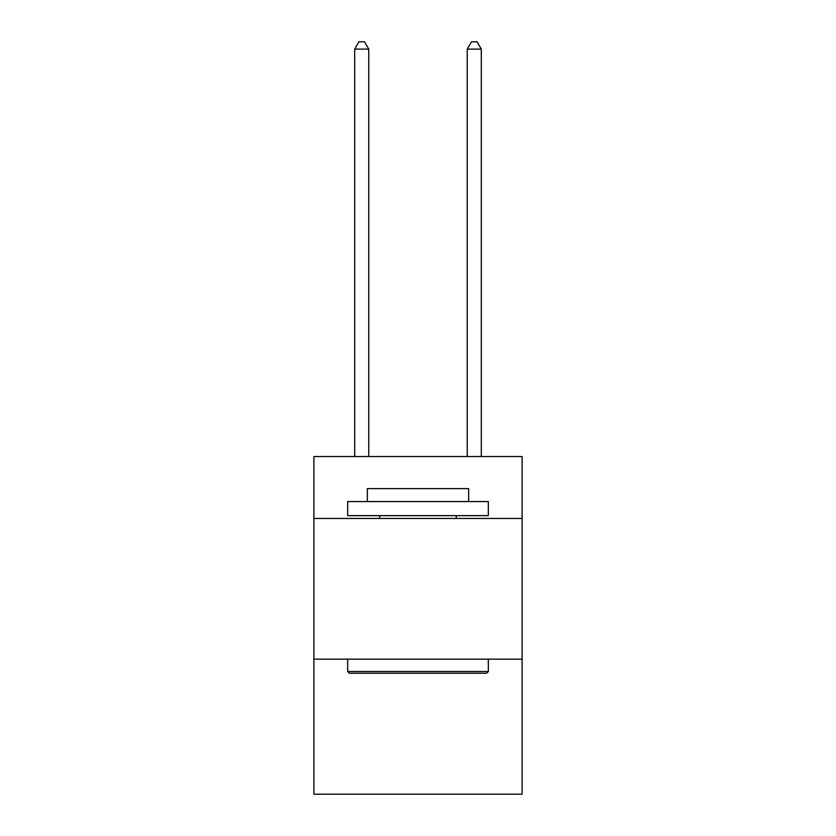 <?xml version="1.0" encoding="UTF-8"?>
<svg xmlns="http://www.w3.org/2000/svg" width="836" height="836" viewBox="0 0 836 836"><rect width="100%" height="100%" fill="white"/><g stroke="black" fill="none" stroke-linecap="round" stroke-linejoin="round"><path stroke-width="1.25" d="M522.113 518.456L522.113 456.55L313.887 456.55L313.887 518.456L522.113 518.456L522.113 794.2L313.887 794.2L313.887 518.456M522.113 659.144L313.887 659.144M349.344 673.21L347.661 671.517L488.339 671.517L486.656 673.21L349.344 673.21M488.339 501.569L488.339 515.634L347.661 515.634L347.661 501.569L488.339 501.569M367.349 501.569L367.349 488.621L468.651 488.621L468.651 501.569M488.339 659.144L488.339 671.517M347.661 659.144L347.661 671.517M456.268 515.634L456.268 518.456M379.732 515.634L379.732 518.456M368.76 456.55L368.76 49.115L354.694 49.115L354.694 456.55M354.694 49.115L358.916 41.8L364.538 41.8L368.76 49.115M481.306 456.55L481.306 49.115L467.24 49.115L467.24 456.55M467.24 49.115L471.462 41.8L477.084 41.8L481.306 49.115"/></g></svg>
